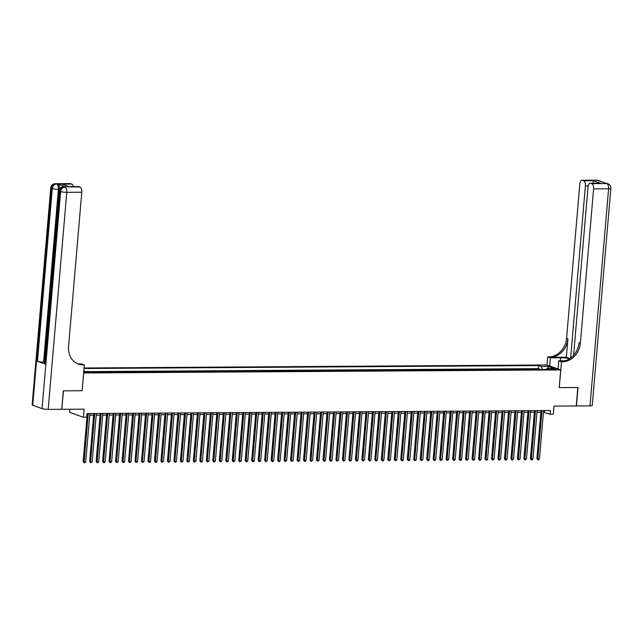 <?xml version="1.0" encoding="UTF-8"?>
<svg xmlns="http://www.w3.org/2000/svg" width="643" height="643" viewBox="0 0 643 643"><rect width="100%" height="100%" fill="white"/><g stroke="black" fill="none" stroke-linecap="round" stroke-linejoin="round"><path stroke-width="0.96" d="M87.906 372.635L89.112 372.418L85.527 371.783L84.329 372.008L87.906 372.635M69.91 409.245L69.645 412.356L83.421 417.275L86.66 417.251L86.982 413.562L550.432 410.547L550.111 414.237L553.35 414.213L554.049 406.095L576.249 405.95L577.832 387.488L559.193 387.608L560.712 369.894L83.59 372.98M560.712 369.894L546.944 364.975L84.016 367.989M83.654 372.996L82.135 390.719L63.496 390.84L61.728 409.229M536.857 369.524L535.764 369.13L539.614 369.5M534.261 369.54L533.135 369.548M533.168 369.146L529.277 369.17L530.379 369.564M523.892 369.604L526.649 369.588M517.414 369.645L520.171 369.629M510.928 369.693L509.835 369.299L513.693 369.669M504.45 369.733L507.206 369.717M497.963 369.773L500.728 369.757M491.485 369.813L494.242 369.797M484.999 369.862L483.906 369.468L487.764 369.838M478.521 369.902L481.277 369.886M472.042 369.942L474.799 369.926M465.556 369.982L468.313 369.966M459.078 370.03L457.977 369.637L461.835 370.006M452.592 370.071L455.357 370.055M446.113 370.111L448.87 370.095M439.627 370.151L442.392 370.135M433.149 370.199L432.056 369.805L435.906 370.175M426.663 370.239L429.428 370.223M420.184 370.28L422.941 370.264M413.706 370.32L416.463 370.304M407.22 370.368L406.127 369.974L409.977 370.344M400.742 370.408L403.499 370.392M394.255 370.448L397.02 370.432M387.777 370.489L390.534 370.472M381.291 370.537L380.198 370.143L384.056 370.513M374.813 370.577L377.57 370.561M368.326 370.617L371.091 370.601M361.848 370.657L364.605 370.641M355.37 370.706L354.269 370.312L358.127 370.681M348.884 370.746L351.641 370.73M342.406 370.786L345.162 370.77M335.919 370.826L338.684 370.81M329.441 370.874L328.34 370.481L332.198 370.85M322.955 370.915L325.72 370.898M316.477 370.955L319.233 370.939M309.99 370.995L312.755 370.979M303.512 371.043L302.419 370.649L306.269 371.019M297.034 371.083L299.791 371.067M290.548 371.124L293.304 371.107M284.069 371.164L286.826 371.148M277.583 371.212L276.49 370.818L280.348 371.188M271.105 371.252L273.862 371.236M264.619 371.292L267.384 371.276M258.14 371.332L260.897 371.316M251.654 371.381L250.561 370.987L254.419 371.357M245.176 371.421L247.933 371.405M238.698 371.461L241.455 371.445M232.211 371.501L234.968 371.485M225.733 371.55L224.632 371.156L228.49 371.525M219.247 371.59L222.012 371.574M212.769 371.63L215.526 371.614M206.282 371.67L209.047 371.654M199.804 371.718L198.711 371.324L202.561 371.694M193.318 371.758L196.083 371.742M186.84 371.799L189.597 371.783M180.362 371.839L183.118 371.823M173.875 371.887L172.782 371.493L176.632 371.863M167.397 371.927L170.154 371.911M160.911 371.967L163.668 371.951M154.433 372.008L157.189 371.992M147.946 372.056L146.853 371.662L150.711 372.032M141.468 372.096L144.225 372.08M134.982 372.136L137.747 372.12M128.504 372.176L131.26 372.16M122.025 372.225L120.924 371.831L124.782 372.201M115.539 372.265L118.296 372.249M109.061 372.305L111.818 372.289M102.575 372.345L105.331 372.329M96.096 372.393L94.995 372L98.853 372.369M90.832 372.024L92.375 372.418M552.964 368.752L550.376 368.978L556.436 369.363L552.964 368.752L552.9 369.556M83.719 371.525L89.321 371.485L91.925 372.418L549.54 369.436L546.936 368.511L546.253 369.46M542.338 369.484L541.277 366.486L538.665 365.562L83.976 368.519M541.277 366.486L548.407 366.446L554.065 368.463L546.936 368.511M539.654 369.106L538.4 368.656L89.586 371.582M92.407 372.016L93.5 372.41M98.885 371.976L99.987 372.369M105.372 371.935L106.465 372.321M111.85 371.887L112.943 372.281M118.336 371.847L119.429 372.241M124.814 371.807L125.907 372.201M131.301 371.767L132.394 372.152M137.779 371.718L138.872 372.112M144.257 371.678L145.358 372.072M150.743 371.638L151.836 372.032M157.222 371.598L158.323 371.984M163.708 371.55L164.801 371.943M170.186 371.509L171.279 371.903M176.672 371.469L177.765 371.863M183.151 371.429L184.244 371.815M189.637 371.381L190.73 371.775M196.115 371.341L197.208 371.734M202.593 371.3L203.694 371.694M209.079 371.26L210.173 371.646M215.558 371.212L216.659 371.606M222.044 371.172L223.137 371.566M228.522 371.132L229.623 371.525M235.008 371.091L236.102 371.477M241.487 371.043L242.58 371.437M247.973 371.003L249.066 371.397M254.451 370.963L255.544 371.357M260.929 370.923L262.031 371.308M267.416 370.874L268.509 371.268M273.894 370.834L274.995 371.228M280.38 370.794L281.473 371.18M286.858 370.754L287.96 371.14M293.345 370.706L294.438 371.099M299.823 370.665L300.916 371.059M306.309 370.625L307.402 371.011M312.787 370.585L313.88 370.971M319.266 370.537L320.367 370.931M325.752 370.497L326.845 370.89M332.23 370.456L333.331 370.842M338.716 370.416L339.809 370.802M345.195 370.368L346.296 370.762M351.681 370.328L352.774 370.722M358.159 370.288L359.252 370.673M364.645 370.247L365.738 370.633M371.124 370.199L372.217 370.593M377.602 370.159L378.703 370.553M384.088 370.119L385.181 370.505M390.566 370.079L391.667 370.464M397.053 370.03L398.146 370.424M403.531 369.99L404.632 370.384M410.017 369.95L411.11 370.336M416.495 369.91L417.588 370.296M422.981 369.862L424.075 370.255M429.46 369.821L430.553 370.215M435.938 369.781L437.039 370.167M442.424 369.741L443.517 370.127M448.902 369.693L450.004 370.087M455.389 369.653L456.482 370.046M461.867 369.612L462.968 369.998M468.353 369.572L469.446 369.958M474.831 369.524L475.924 369.918M481.318 369.484L482.411 369.878M487.796 369.444L488.889 369.829M494.274 369.404L495.375 369.789M500.76 369.355L501.853 369.749M507.239 369.315L508.34 369.709M513.725 369.275L514.818 369.661M520.203 369.235L521.304 369.621M526.689 369.186L527.782 369.58M83.421 417.275L84.12 409.157L61.921 409.302M543.448 412.251L550.111 414.237M89.723 415.201L93.629 415.177M96.209 415.161L100.107 415.137M102.687 415.121L106.593 415.097M109.173 415.081L113.072 415.048M115.652 415.032L119.55 415.008M122.138 414.992L126.036 414.968M128.616 414.952L132.514 414.928M135.094 414.912L139.001 414.88M141.581 414.864L145.479 414.839M148.059 414.823L151.965 414.799M154.545 414.783L158.443 414.759M161.023 414.743L164.929 414.711M167.51 414.695L171.408 414.671M173.988 414.655L177.886 414.631M180.474 414.614L184.372 414.59M186.952 414.574L190.85 414.542M193.43 414.526L197.337 414.502M199.917 414.486L203.815 414.462M206.395 414.446L210.301 414.422M212.881 414.405L216.779 414.373M219.359 414.357L223.266 414.333M225.846 414.317L229.744 414.293M232.324 414.277L236.23 414.253M238.81 414.237L242.708 414.205M245.288 414.188L249.187 414.164M251.767 414.148L255.673 414.124M258.253 414.108L262.151 414.084M264.731 414.068L268.637 414.036M271.217 414.02L275.116 413.996M277.696 413.979L281.602 413.955M284.182 413.939L288.08 413.915M290.66 413.899L294.566 413.867M297.146 413.851L301.045 413.827M303.625 413.811L307.523 413.787M310.103 413.77L314.009 413.746M316.589 413.73L320.487 413.698M323.067 413.682L326.974 413.658M329.554 413.642L333.452 413.618M336.032 413.602L339.938 413.578M342.518 413.562L346.416 413.529M348.996 413.513L352.903 413.489M355.483 413.473L359.381 413.449M361.961 413.433L365.859 413.409M368.439 413.393L372.345 413.361M374.925 413.345L378.823 413.32M381.403 413.304L385.31 413.28M387.89 413.264L391.788 413.24M394.368 413.224L398.274 413.192M400.854 413.176L404.752 413.152M407.332 413.136L411.239 413.111M413.819 413.095L417.717 413.071M420.297 413.055L424.195 413.023M426.775 413.007L430.681 412.983M433.261 412.967L437.16 412.943M439.74 412.927L443.646 412.902M446.226 412.886L450.124 412.854M452.704 412.838L456.61 412.814M459.19 412.798L463.089 412.774M465.669 412.758L469.575 412.734M472.155 412.71L476.053 412.685M478.633 412.669L482.531 412.645M485.111 412.629L489.018 412.605M491.598 412.589L495.496 412.565M498.076 412.541L501.982 412.517M504.562 412.501L508.46 412.476M511.04 412.46L514.947 412.436M517.527 412.42L521.425 412.396M524.005 412.372L527.911 412.348M530.491 412.332L534.389 412.308M536.969 412.292L540.867 412.267M544.669 410.58L544.525 412.243M538.4 368.656L538.665 365.562M83.847 369.998L84.386 371.517M547.603 368.503L548.407 366.446M82.135 390.719L84.289 364.878L83.18 364.886A18.751 15.938 -70.4 0 1 78.462 364.091A18.751 15.938 -70.4 0 1 68.56 346.537L81.79 192.233L66.784 192.329L48.177 409.39L61.72 409.302L63.303 390.84L82.071 390.719M541.012 410.604L536.889 458.676L537.821 459.014L541.977 410.596M539.445 458.998L538.593 459.866L537.95 459.866L537.821 459.014L539.445 458.998L543.592 410.588M537.95 459.866L536.889 458.676M597.025 180.177A4.501 4.501 0 0 1 598.569 180.442A4.501 3.826 109.6 0 0 597.435 180.249L582.429 180.345A4.501 2.267 -90.4 0 0 582.019 180.273L597.025 180.177A4.501 2.267 89.6 0 1 597.435 180.249L606.743 183.568A4.501 2.267 89.6 0 1 608.6 188.801L593.593 188.897A4.501 2.267 -90.4 0 0 591.737 183.665L606.743 183.568A4.501 3.826 -70.4 0 1 607.876 183.761A4.501 4.501 0 0 1 610.85 188.383A4.501 0.699 4.9 0 1 608.6 188.801L589.993 405.862L576.441 405.95L578.025 387.488L559.257 387.608L561.476 361.768L562.577 361.76A18.751 15.938 109.6 0 0 580.364 343.201L593.593 188.897M569.778 358.617A8.439 1.318 4.9 0 0 560.543 357.749L550.4 357.821L547.699 356.857L548.8 356.849A18.751 15.938 109.6 0 0 566.587 338.282L579.817 183.978A4.501 2.267 -90.4 0 1 582.019 180.273M558.076 368.953L558.775 360.811L565.004 360.763M558.775 360.811L561.476 361.768M566.346 357.219L550.143 357.323A18.751 15.938 109.6 0 0 567.93 338.765L566.346 357.219L569.947 358.505M593.055 183.593L593.256 180.675L600.361 183.215L590.644 183.279L591.737 183.665M590.644 183.279A4.501 2.267 -90.4 0 0 590.234 183.207A4.501 2.267 -90.4 0 0 588.032 186.912L573.588 355.346M610.85 188.383L592.243 405.444A4.501 0.699 -175.1 0 1 589.993 405.862M549.701 365.963L550.4 357.821M547 364.999L547.699 356.857M570.63 358.022L585.387 185.964A4.501 2.267 -90.4 0 0 583.531 180.739L593.256 180.675M582.429 180.345L583.531 180.739M562.577 361.76L561.235 361.286A18.751 15.938 109.6 0 0 579.021 342.719L580.364 343.201M600.361 183.215L590.234 183.207M64.975 186.759L64.003 186.767A4.501 2.267 -90.4 0 0 63.593 186.695L64.565 186.687A4.501 2.267 89.6 0 1 64.975 186.759L57.524 184.107A4.501 2.267 89.6 0 1 59.381 189.331L58.409 189.339L43.595 362.097A4.501 0.699 -175.1 0 1 37.471 361.326L44.922 363.986A4.501 0.699 -175.1 0 1 44.327 363.576L59.132 190.81A4.501 0.699 4.9 0 0 59.735 191.22L44.922 363.986M59.341 189.806L59.381 189.331M84.289 364.878L81.589 363.914L78.165 363.938M62.001 184.139L69.114 186.671L62.001 184.139L71.727 184.075L70.626 183.681L57.524 184.107M71.727 184.075A4.501 2.267 89.6 0 1 73.382 186.574M37.471 361.326L52.284 188.568L51.352 188.23A4.501 3.826 109.6 0 1 55.62 183.777A4.501 2.267 -90.4 0 0 55.218 183.705L70.216 183.609A4.501 2.267 89.6 0 1 70.626 183.681M48.177 409.39A4.501 0.699 -175.1 0 1 42.052 408.618L32.745 405.291A4.501 0.699 -175.1 0 1 32.15 404.881L50.757 187.82A4.501 0.699 4.9 0 0 51.352 188.23L32.745 405.291M69.203 186.599L78.43 186.542A4.501 2.267 89.6 0 1 78.84 186.607L69.114 186.671M42.052 408.618L60.659 191.558L59.735 191.22A4.501 3.826 109.6 0 1 64.003 186.767L79.933 187L78.84 186.607M79.933 187A4.501 2.267 89.6 0 1 81.79 192.233M44.455 362.097L43.595 362.097M83.18 364.886L81.846 364.404A18.751 15.938 -70.4 0 1 77.795 363.834M51.569 278.885L51.319 282.02M51.665 277.929L51.882 275.638M52.187 271.635L52.147 272.359M52.501 268.227L52.605 266.982M534.534 410.644L530.411 458.716L531.343 459.054L535.49 410.644M532.959 459.038L532.115 459.906L531.464 459.906L531.343 459.054L532.959 459.038L537.114 410.628M531.464 459.906L530.411 458.716M528.048 410.692L523.932 458.764L524.857 459.094L529.012 410.684M526.48 459.086L524.985 459.954L524.857 459.094L526.48 459.086L530.628 410.676M524.985 459.954L523.932 458.764M521.569 410.732L517.446 458.805L518.379 459.134L522.526 410.724M519.994 459.126L518.499 459.994L518.379 459.134L519.994 459.126L524.149 410.716M518.499 459.994L517.446 458.805M515.083 410.773L510.968 458.845L511.892 459.182L516.048 410.764M513.516 459.166L512.672 460.034L512.021 460.034L511.892 459.182L513.516 459.166L517.663 410.756M512.021 460.034L510.968 458.845M508.605 410.813L504.482 458.885L505.414 459.223L509.561 410.813M507.038 459.206L506.186 460.075L505.535 460.075L505.414 459.223L507.038 459.206L511.185 410.797M505.535 460.075L504.482 458.885M502.119 410.861L498.003 458.933L498.936 459.263L503.083 410.853M500.551 459.255L499.056 460.123L498.936 459.263L500.551 459.255L504.707 410.845M499.056 460.123L498.003 458.933M495.64 410.901L491.517 458.973L492.45 459.303L496.597 410.893M494.073 459.295L492.578 460.163L492.45 459.303L494.073 459.295L498.221 410.885M492.578 460.163L491.517 458.973M489.162 410.941L485.039 459.014L485.971 459.351L490.119 410.933M487.587 459.335L486.743 460.203L486.092 460.203L485.971 459.351L487.587 459.335L491.742 410.925M486.092 460.203L485.039 459.014M482.676 410.981L478.553 459.054L479.485 459.391L483.64 410.981M481.109 459.375L480.257 460.243L479.614 460.243L479.485 459.391L481.109 459.375L485.256 410.965M479.614 460.243L478.553 459.054M476.198 411.03L472.075 459.102L473.007 459.432L477.154 411.022M474.622 459.423L473.127 460.292L473.007 459.432L474.622 459.423L478.778 411.014M473.127 460.292L472.075 459.102M469.711 411.07L465.596 459.142L466.521 459.472L470.676 411.062M468.144 459.464L466.649 460.332L466.521 459.472L468.144 459.464L472.292 411.054M466.649 460.332L465.596 459.142M463.233 411.11L459.11 459.182L460.042 459.52L464.19 411.102M461.658 459.504L460.814 460.372L460.163 460.372L460.042 459.52L461.658 459.504L465.813 411.094M460.163 460.372L459.11 459.182M456.747 411.15L452.632 459.223L453.556 459.56L457.712 411.15M455.18 459.544L454.336 460.412L453.685 460.412L453.556 459.56L455.18 459.544L459.327 411.134M453.685 460.412L452.632 459.223M450.269 411.199L446.146 459.271L447.078 459.6L451.225 411.19M448.701 459.592L447.198 460.46L447.078 459.6L448.701 459.592L452.849 411.182M447.198 460.46L446.146 459.271M443.783 411.239L439.667 459.311L440.6 459.641L444.747 411.231M442.215 459.632L440.72 460.501L440.6 459.641L442.215 459.632L446.371 411.223M440.72 460.501L439.667 459.311M437.304 411.279L433.181 459.351L434.113 459.689L438.261 411.271M435.737 459.673L434.885 460.541L434.242 460.541L434.113 459.689L435.737 459.673L439.884 411.263M434.242 460.541L433.181 459.351M430.826 411.319L426.703 459.391L427.635 459.729L431.783 411.319M429.251 459.713L428.407 460.581L427.756 460.581L427.635 459.729L429.251 459.713L433.406 411.303M427.756 460.581L426.703 459.391M424.34 411.367L420.217 459.44L421.149 459.769L425.304 411.359M422.772 459.761L421.278 460.629L421.149 459.769L422.772 459.761L426.92 411.351M421.278 460.629L420.217 459.44M417.862 411.407L413.738 459.48L414.671 459.809L418.818 411.399M416.286 459.801L414.791 460.669L414.671 459.809L416.286 459.801L420.442 411.391M414.791 460.669L413.738 459.48M411.375 411.448L407.252 459.52L408.184 459.858L412.34 411.44M409.808 459.841L408.956 460.709L408.313 460.709L408.184 459.858L409.808 459.841L413.955 411.432M408.313 460.709L407.252 459.52M404.897 411.488L400.774 459.56L401.706 459.898L405.854 411.488M403.322 459.89L402.478 460.75L401.827 460.75L401.706 459.898L403.322 459.89L407.477 411.472M401.827 460.75L400.774 459.56M398.411 411.536L394.296 459.608L395.22 459.938L399.375 411.528M396.844 459.93L395.349 460.798L395.22 459.938L396.844 459.93L400.991 411.52M395.349 460.798L394.296 459.608M391.933 411.576L387.809 459.649L388.742 459.978L392.889 411.568M390.365 459.97L388.862 460.838L388.742 459.978L390.365 459.97L394.513 411.56M388.862 460.838L387.809 459.649M385.446 411.616L381.331 459.689L382.264 460.026L386.411 411.608M383.879 460.01L383.035 460.878L382.384 460.878L382.264 460.026L383.879 460.01L388.026 411.6M382.384 460.878L381.331 459.689M378.968 411.657L374.845 459.729L375.777 460.066L379.925 411.657M377.401 460.058L376.549 460.918L375.906 460.918L375.777 460.066L377.401 460.058L381.548 411.641M375.906 460.918L374.845 459.729M372.49 411.705L368.367 459.777L369.299 460.107L373.446 411.697M370.915 460.099L369.42 460.967L369.299 460.107L370.915 460.099L375.07 411.689M369.42 460.967L368.367 459.777M366.004 411.745L361.88 459.817L362.813 460.147L366.968 411.737M364.436 460.139L362.941 461.007L362.813 460.147L364.436 460.139L368.584 411.729M362.941 461.007L361.88 459.817M359.525 411.785L355.402 459.858L356.335 460.195L360.482 411.777M357.95 460.179L357.106 461.047L356.455 461.047L356.335 460.195L357.95 460.179L362.105 411.769M356.455 461.047L355.402 459.858M353.039 411.825L348.916 459.906L349.848 460.235L354.004 411.825M351.472 460.227L350.62 461.087L349.977 461.087L349.848 460.235L351.472 460.227L355.619 411.809M349.977 461.087L348.916 459.906M346.561 411.874L342.438 459.946L343.37 460.275L347.517 411.866M344.986 460.267L343.491 461.135L343.37 460.275L344.986 460.267L349.141 411.858M343.491 461.135L342.438 459.946M340.075 411.914L335.959 459.986L336.884 460.316L341.039 411.906M338.507 460.308L337.012 461.176L336.884 460.316L338.507 460.308L342.655 411.898M337.012 461.176L335.959 459.986M333.596 411.954L329.473 460.026L330.406 460.364L334.553 411.946M332.029 460.348L331.177 461.216L330.526 461.216L330.406 460.364L332.029 460.348L336.176 411.938M330.526 461.216L329.473 460.026M327.11 411.994L322.995 460.075L323.927 460.404L328.075 411.994M325.543 460.396L324.699 461.256L324.048 461.256L323.927 460.404L325.543 460.396L329.69 411.978M324.048 461.256L322.995 460.075M320.632 412.042L316.509 460.115L317.441 460.444L321.588 412.034M319.065 460.436L317.57 461.304L317.441 460.444L319.065 460.436L323.212 412.026M317.57 461.304L316.509 460.115M314.154 412.083L310.03 460.155L310.963 460.484L315.11 412.075M312.578 460.476L311.083 461.344L310.963 460.484L312.578 460.476L316.734 412.067M311.083 461.344L310.03 460.155M307.667 412.123L303.544 460.195L304.477 460.533L308.632 412.115M306.1 460.517L305.248 461.385L304.605 461.385L304.477 460.533L306.1 460.517L310.248 412.107M304.605 461.385L303.544 460.195M301.189 412.163L297.066 460.243L297.998 460.573L302.146 412.163M299.614 460.565L298.77 461.425L298.119 461.425L297.998 460.573L299.614 460.565L303.769 412.147M298.119 461.425L297.066 460.243M294.703 412.211L290.58 460.284L291.512 460.613L295.667 412.203M293.136 460.605L291.641 461.473L291.512 460.613L293.136 460.605L297.283 412.195M291.641 461.473L290.58 460.284M288.225 412.251L284.102 460.324L285.034 460.653L289.181 412.243M286.649 460.645L285.154 461.513L285.034 460.653L286.649 460.645L290.805 412.235M285.154 461.513L284.102 460.324M281.738 412.292L277.623 460.364L278.548 460.701L282.703 412.284M280.171 460.685L279.327 461.553L278.676 461.553L278.548 460.701L280.171 460.685L284.319 412.276M278.676 461.553L277.623 460.364M275.26 412.34L271.137 460.412L272.069 460.742L276.217 412.332M273.693 460.734L272.841 461.594L272.19 461.594L272.069 460.742L273.693 460.734L277.84 412.316M272.19 461.594L271.137 460.412M268.774 412.38L264.659 460.452L265.583 460.782L269.738 412.372M267.207 460.774L265.712 461.642L265.583 460.782L267.207 460.774L271.354 412.364M265.712 461.642L264.659 460.452M262.296 412.42L258.173 460.492L259.105 460.822L263.252 412.412M260.728 460.814L259.233 461.682L259.105 460.822L260.728 460.814L264.876 412.404M259.233 461.682L258.173 460.492M255.818 412.46L251.694 460.533L252.627 460.87L256.774 412.452M254.242 460.854L253.398 461.722L252.747 461.722L252.627 460.87L254.242 460.854L258.398 412.444M252.747 461.722L251.694 460.533M249.331 412.509L245.208 460.581L246.14 460.91L250.296 412.501M247.764 460.902L246.912 461.762L246.269 461.762L246.14 460.91L247.764 460.902L251.911 412.485M246.269 461.762L245.208 460.581M242.853 412.549L238.73 460.621L239.662 460.951L243.81 412.541M241.278 460.943L239.783 461.811L239.662 460.951L241.278 460.943L245.433 412.533M239.783 461.811L238.73 460.621M236.367 412.589L232.244 460.661L233.176 460.991L237.331 412.581M234.799 460.983L233.305 461.851L233.176 460.991L234.799 460.983L238.947 412.573M233.305 461.851L232.244 460.661M229.889 412.629L225.765 460.701L226.698 461.039L230.845 412.621M228.313 461.023L227.469 461.891L226.818 461.891L226.698 461.039L228.313 461.023L232.469 412.613M226.818 461.891L225.765 460.701M223.402 412.677L219.287 460.75L220.211 461.079L224.367 412.669M221.835 461.071L220.34 461.939L220.211 461.079L221.835 461.071L225.982 412.653M220.34 461.939L219.287 460.75M216.924 412.718L212.801 460.79L213.733 461.119L217.881 412.71M215.357 461.111L213.854 461.979L213.733 461.119L215.357 461.111L219.504 412.702M213.854 461.979L212.801 460.79M210.438 412.758L206.323 460.83L207.247 461.16L211.402 412.75M208.871 461.152L207.376 462.02L207.247 461.16L208.871 461.152L213.018 412.742M207.376 462.02L206.323 460.83M203.96 412.798L199.836 460.87L200.769 461.208L204.916 412.798M202.392 461.192L201.54 462.06L200.897 462.06L200.769 461.208L202.392 461.192L206.54 412.782M200.897 462.06L199.836 460.87M197.481 412.846L193.358 460.918L194.29 461.248L198.438 412.838M195.906 461.24L194.411 462.108L194.29 461.248L195.906 461.24L200.061 412.822M194.411 462.108L193.358 460.918M190.995 412.886L186.872 460.959L187.804 461.288L191.96 412.878M189.428 461.28L187.933 462.148L187.804 461.288L189.428 461.28L193.575 412.87M187.933 462.148L186.872 460.959M184.517 412.927L180.394 460.999L181.326 461.328L185.473 412.919M182.942 461.32L181.447 462.188L181.326 461.328L182.942 461.32L187.097 412.91M181.447 462.188L180.394 460.999M178.031 412.967L173.907 461.039L174.84 461.377L178.995 412.967M176.463 461.361L175.611 462.229L174.968 462.229L174.84 461.377L176.463 461.361L180.611 412.951M174.968 462.229L173.907 461.039M171.552 413.015L167.429 461.087L168.362 461.417L172.509 413.007M169.977 461.409L168.482 462.277L168.362 461.417L169.977 461.409L174.132 412.991M168.482 462.277L167.429 461.087M165.066 413.055L160.951 461.127L161.875 461.457L166.031 413.047M163.499 461.449L162.004 462.317L161.875 461.457L163.499 461.449L167.646 413.039M162.004 462.317L160.951 461.127M158.588 413.095L154.465 461.168L155.397 461.497L159.544 413.087M157.021 461.489L156.169 462.357L155.518 462.357L155.397 461.497L157.021 461.489L161.168 413.079M155.518 462.357L154.465 461.168M152.102 413.136L147.986 461.208L148.911 461.545L153.066 413.136M150.534 461.529L149.69 462.397L149.039 462.397L148.911 461.545L150.534 461.529L154.682 413.119M149.039 462.397L147.986 461.208M145.623 413.184L141.5 461.256L142.433 461.586L146.58 413.176M144.056 461.578L142.561 462.446L142.433 461.586L144.056 461.578L148.203 413.16M142.561 462.446L141.5 461.256M139.145 413.224L135.022 461.296L135.954 461.626L140.102 413.216M137.57 461.618L136.075 462.486L135.954 461.626L137.57 461.618L141.725 413.208M136.075 462.486L135.022 461.296M132.659 413.264L128.536 461.336L129.468 461.666L133.615 413.256M131.092 461.658L130.24 462.526L129.597 462.526L129.468 461.666L131.092 461.658L135.239 413.248M129.597 462.526L128.536 461.336M126.181 413.304L122.057 461.377L122.99 461.714L127.137 413.304M124.605 461.698L123.761 462.566L123.11 462.566L122.99 461.714L124.605 461.698L128.761 413.288M123.11 462.566L122.057 461.377M119.694 413.353L115.571 461.425L116.504 461.754L120.659 413.345M118.127 461.746L116.632 462.614L116.504 461.754L118.127 461.746L122.274 413.328M116.632 462.614L115.571 461.425M113.216 413.393L109.093 461.465L110.025 461.795L114.173 413.385M111.641 461.787L110.146 462.655L110.025 461.795L111.641 461.787L115.796 413.377M110.146 462.655L109.093 461.465M106.73 413.433L102.615 461.505L103.539 461.835L107.694 413.425M105.163 461.827L104.311 462.695L103.668 462.695L103.539 461.835L105.163 461.827L109.31 413.417M103.668 462.695L102.615 461.505M100.252 413.473L96.128 461.545L97.061 461.883L101.208 413.473M98.684 461.867L97.832 462.735L97.181 462.735L97.061 461.883L98.684 461.867L102.832 413.457M97.181 462.735L96.128 461.545M93.765 413.521L89.65 461.594L90.575 461.923L94.73 413.513M92.198 461.915L90.703 462.783L90.575 461.923L92.198 461.915L96.346 413.497M90.703 462.783L89.65 461.594M87.287 413.562L83.164 461.634L84.096 461.963L88.244 413.553M85.72 461.955L84.225 462.823L84.096 461.963L85.72 461.955L89.867 413.545M84.225 462.823L83.164 461.634M551.485 369.379L551.541 368.76M550.143 357.323L548.8 356.849M567.93 338.765L566.587 338.282M588.168 185.948L585.387 185.964M605.409 183.167A4.501 2.267 89.6 0 1 605.81 183.239A4.501 3.826 109.6 0 1 606.944 183.432A4.501 4.501 0 0 0 605.409 183.167L604.637 183.175M601.326 181.993A4.501 4.501 0 0 0 599.501 180.771A4.501 3.826 -70.4 0 0 598.368 180.579A4.501 2.267 89.6 0 1 599.204 181.23M560.286 360.795L560.543 357.749M58.409 189.339A4.501 2.267 -90.4 0 0 56.552 184.107A4.501 3.826 -70.4 0 0 52.284 188.568A4.501 0.699 4.9 0 0 58.409 189.339M66.784 192.329A4.501 2.267 -90.4 0 0 64.927 187.097A4.501 3.826 -70.4 0 0 60.659 191.558A4.501 0.699 4.9 0 0 66.784 192.329M606.944 183.432L607.876 183.761M598.569 180.442L599.501 180.771M55.218 183.705A4.501 4.501 0 0 0 50.757 187.82M63.593 186.695A4.501 4.501 0 0 0 59.132 190.81"/></g></svg>

